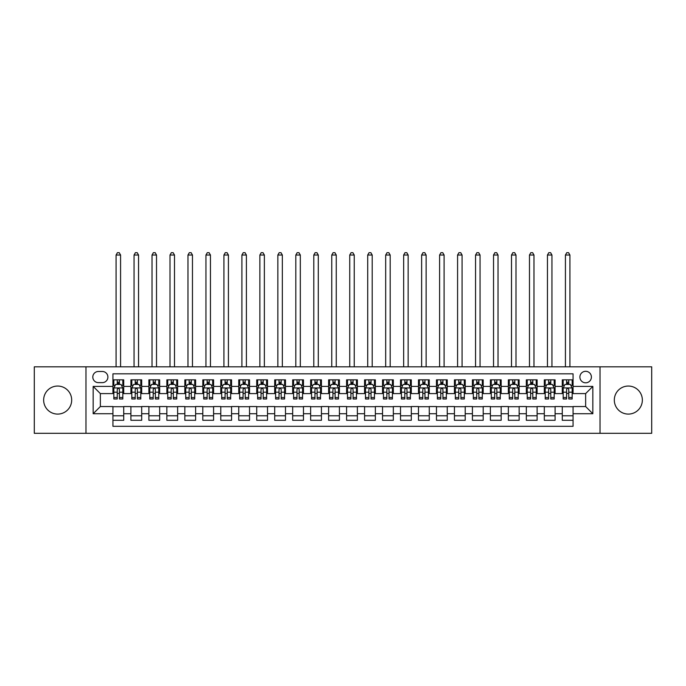<?xml version="1.0" encoding="UTF-8"?>
<svg xmlns="http://www.w3.org/2000/svg" width="686" height="686" viewBox="0 0 686 686"><rect width="100%" height="100%" fill="white"/><g stroke="black" fill="none" stroke-linecap="round" stroke-linejoin="round"><path stroke-width="1.03" d="M628.333 386.046A14.02 14.02 0 0 0 614.313 400.067A14.02 14.02 0 0 0 628.333 414.087A14.02 14.02 0 0 0 642.353 400.067A14.02 14.02 0 0 0 628.333 386.046M57.667 386.046A14.02 14.02 0 0 0 43.647 400.067A14.02 14.02 0 0 0 57.667 414.087A14.02 14.02 0 0 0 71.687 400.067A14.02 14.02 0 0 0 57.667 386.046M585.647 371.306A5.754 5.754 0 0 0 579.893 377.06A5.754 5.754 0 0 0 585.647 382.814A5.754 5.754 0 0 0 591.401 377.06A5.754 5.754 0 0 0 585.647 371.306M600.027 433.32L651.7 433.32L651.7 366.813L600.027 366.813L600.027 433.32L85.973 433.32L85.973 366.813L34.3 366.813L34.3 433.32L85.973 433.32M573.067 379.847L562.28 379.847L562.28 386.407L555.094 386.407L555.094 393.593L562.28 393.593L562.28 386.407M555.094 386.407L555.094 379.847L544.307 379.847L544.307 386.407L537.121 386.407L537.121 393.593L544.307 393.593L544.307 386.407M537.121 386.407L537.121 379.847L526.333 379.847L526.333 386.407L519.139 386.407L519.139 393.593L526.333 393.593L526.333 386.407M519.139 386.407L519.139 379.847L508.36 379.847L508.36 386.407L501.166 386.407L501.166 393.593L508.36 393.593L508.36 386.407M501.166 386.407L501.166 379.847L490.387 379.847L490.387 386.407L483.193 386.407L483.193 393.593L490.387 393.593L490.387 386.407M483.193 386.407L483.193 379.847L472.414 379.847L472.414 386.407L465.219 386.407L465.219 393.593L472.414 393.593L472.414 386.407M465.219 386.407L465.219 379.847L454.441 379.847L454.441 386.407L447.246 386.407L447.246 393.593L454.441 393.593L454.441 386.407M447.246 386.407L447.246 379.847L436.468 379.847L436.468 386.407L429.273 386.407L429.273 393.593L436.468 393.593L436.468 386.407M429.273 386.407L429.273 379.847L418.486 379.847L418.486 386.407L411.3 386.407L411.3 393.593L418.486 393.593L418.486 386.407M411.3 386.407L411.3 379.847L400.513 379.847L400.513 386.407L393.327 386.407L393.327 393.593L400.513 393.593L400.513 386.407M393.327 386.407L393.327 379.847L382.539 379.847L382.539 386.407L375.353 386.407L375.353 393.593L382.539 393.593L382.539 386.407M375.353 386.407L375.353 379.847L364.566 379.847L364.566 386.407L357.38 386.407L357.38 393.593L364.566 393.593L364.566 386.407M357.38 386.407L357.38 379.847L346.593 379.847L346.593 386.407L339.407 386.407L339.407 393.593L346.593 393.593L346.593 386.407M339.407 386.407L339.407 379.847L328.62 379.847L328.62 386.407L321.434 386.407L321.434 393.593L328.62 393.593L328.62 386.407M321.434 386.407L321.434 379.847L310.647 379.847L310.647 386.407L303.461 386.407L303.461 393.593L310.647 393.593L310.647 386.407M303.461 386.407L303.461 379.847L292.673 379.847L292.673 386.407L285.487 386.407L285.487 393.593L292.673 393.593L292.673 386.407M285.487 386.407L285.487 379.847L274.7 379.847L274.7 386.407L267.514 386.407L267.514 393.593L274.7 393.593L274.7 386.407M267.514 386.407L267.514 379.847L256.727 379.847L256.727 386.407L249.532 386.407L249.532 393.593L256.727 393.593L256.727 386.407M249.532 386.407L249.532 379.847L238.754 379.847L238.754 386.407L231.559 386.407L231.559 393.593L238.754 393.593L238.754 386.407M231.559 386.407L231.559 379.847L220.781 379.847L220.781 386.407L213.586 386.407L213.586 393.593L220.781 393.593L220.781 386.407M213.586 386.407L213.586 379.847L202.807 379.847L202.807 386.407L195.613 386.407L195.613 393.593L202.807 393.593L202.807 386.407M195.613 386.407L195.613 379.847L184.834 379.847L184.834 386.407L177.64 386.407L177.64 393.593L184.834 393.593L184.834 386.407M177.64 386.407L177.64 379.847L166.861 379.847L166.861 386.407L159.666 386.407L159.666 393.593L166.861 393.593L166.861 386.407M159.666 386.407L159.666 379.847L148.879 379.847L148.879 386.407L141.693 386.407L141.693 393.593L148.879 393.593L148.879 386.407M141.693 386.407L141.693 379.847L130.906 379.847L130.906 393.593L123.72 393.593L123.72 379.847L112.933 379.847M112.933 420.286L123.72 420.286L123.72 406.541L130.906 406.541L130.906 420.286L141.693 420.286L141.693 406.541L148.879 406.541L148.879 413.727L141.693 413.727M148.879 413.727L148.879 420.286L159.666 420.286L159.666 406.541L166.861 406.541L166.861 413.727L159.666 413.727M166.861 413.727L166.861 420.286L177.64 420.286L177.64 406.541L184.834 406.541L184.834 413.727L177.64 413.727M184.834 413.727L184.834 420.286L195.613 420.286L195.613 406.541L202.807 406.541L202.807 413.727L195.613 413.727M202.807 413.727L202.807 420.286L213.586 420.286L213.586 406.541L220.781 406.541L220.781 413.727L213.586 413.727M220.781 413.727L220.781 420.286L231.559 420.286L231.559 406.541L238.754 406.541L238.754 413.727L231.559 413.727M238.754 413.727L238.754 420.286L249.532 420.286L249.532 406.541L256.727 406.541L256.727 413.727L249.532 413.727M256.727 413.727L256.727 420.286L267.514 420.286L267.514 406.541L274.7 406.541L274.7 413.727L267.514 413.727M274.7 413.727L274.7 420.286L285.487 420.286L285.487 406.541L292.673 406.541L292.673 413.727L285.487 413.727M292.673 413.727L292.673 420.286L303.461 420.286L303.461 406.541L310.647 406.541L310.647 413.727L303.461 413.727M310.647 413.727L310.647 420.286L321.434 420.286L321.434 406.541L328.62 406.541L328.62 413.727L321.434 413.727M328.62 413.727L328.62 420.286L339.407 420.286L339.407 406.541L346.593 406.541L346.593 413.727L339.407 413.727M346.593 413.727L346.593 420.286L357.38 420.286L357.38 406.541L364.566 406.541L364.566 413.727L357.38 413.727M364.566 413.727L364.566 420.286L375.353 420.286L375.353 406.541L382.539 406.541L382.539 413.727L375.353 413.727M382.539 413.727L382.539 420.286L393.327 420.286L393.327 406.541L400.513 406.541L400.513 413.727L393.327 413.727M400.513 413.727L400.513 420.286L411.3 420.286L411.3 406.541L418.486 406.541L418.486 413.727L411.3 413.727M418.486 413.727L418.486 420.286L429.273 420.286L429.273 406.541L436.468 406.541L436.468 413.727L429.273 413.727M436.468 413.727L436.468 420.286L447.246 420.286L447.246 406.541L454.441 406.541L454.441 413.727L447.246 413.727M454.441 413.727L454.441 420.286L465.219 420.286L465.219 406.541L472.414 406.541L472.414 413.727L465.219 413.727M472.414 413.727L472.414 420.286L483.193 420.286L483.193 406.541L490.387 406.541L490.387 413.727L483.193 413.727M490.387 413.727L490.387 420.286L501.166 420.286L501.166 406.541L508.36 406.541L508.36 413.727L501.166 413.727M508.36 413.727L508.36 420.286L519.139 420.286L519.139 406.541L526.333 406.541L526.333 413.727L519.139 413.727M526.333 413.727L526.333 420.286L537.121 420.286L537.121 406.541L544.307 406.541L544.307 413.727L537.121 413.727M544.307 413.727L544.307 420.286L555.094 420.286L555.094 406.541L562.28 406.541L562.28 413.727L555.094 413.727M98.372 382.634L102.334 382.634A5.574 5.574 0 0 0 107.899 377.06A5.574 5.574 0 0 0 102.334 371.486L98.372 371.486A5.574 5.574 0 0 0 92.807 377.06A5.574 5.574 0 0 0 98.372 382.634M600.027 366.813L85.973 366.813M573.067 386.407L573.067 373.827L112.933 373.827L112.933 393.593L100.353 393.593L100.353 406.541L112.933 406.541L112.933 426.306L573.067 426.306L573.067 406.541L585.647 406.541L585.647 393.593L573.067 393.593L573.067 386.407L592.833 386.407L592.833 413.727L573.067 413.727M112.933 413.727L93.167 413.727L93.167 386.407L112.933 386.407M562.28 413.727L562.28 420.286L573.067 420.286M112.933 384.34L113.833 384.34M117.246 384.34L119.407 384.34M122.82 384.34L123.72 384.34M112.933 393.412L113.833 393.412M117.246 393.412L119.407 393.412M122.82 393.412L123.72 393.412M112.933 406.721L123.72 406.721M112.933 415.793L123.72 415.793M130.906 393.412L131.806 393.412M135.219 393.412L137.38 393.412M140.793 393.412L141.693 393.412M130.906 384.34L131.806 384.34M135.219 384.34L137.38 384.34M140.793 384.34L141.693 384.34M130.906 406.721L141.693 406.721M130.906 415.793L141.693 415.793M148.879 406.721L159.666 406.721M148.879 415.793L159.666 415.793M148.879 384.34L149.78 384.34M153.201 384.34L155.353 384.34M158.766 384.34L159.666 384.34M148.879 393.412L149.78 393.412M153.201 393.412L155.353 393.412M158.766 393.412L159.666 393.412M166.861 406.721L177.64 406.721M166.861 415.793L177.64 415.793M166.861 384.34L167.753 384.34M171.174 384.34L173.326 384.34M176.739 384.34L177.64 384.34M166.861 393.412L167.753 393.412M171.174 393.412L173.326 393.412M176.739 393.412L177.64 393.412M184.834 406.721L195.613 406.721M184.834 415.793L195.613 415.793M184.834 384.34L185.726 384.34M189.147 384.34L191.3 384.34M194.713 384.34L195.613 384.34M184.834 393.412L185.726 393.412M189.147 393.412L191.3 393.412M194.713 393.412L195.613 393.412M202.807 406.721L213.586 406.721M202.807 415.793L213.586 415.793M202.807 384.34L203.699 384.34M207.121 384.34L209.273 384.34M212.686 384.34L213.586 384.34M202.807 393.412L203.699 393.412M207.121 393.412L209.273 393.412M212.686 393.412L213.586 393.412M220.781 406.721L231.559 406.721M220.781 415.793L231.559 415.793M220.781 384.34L221.681 384.34M225.094 384.34L227.246 384.34M230.668 384.34L231.559 384.34M220.781 393.412L221.681 393.412M225.094 393.412L227.246 393.412M230.668 393.412L231.559 393.412M238.754 406.721L249.532 406.721M238.754 415.793L249.532 415.793M238.754 384.34L239.654 384.34M243.067 384.34L245.219 384.34M248.641 384.34L249.532 384.34M238.754 393.412L239.654 393.412M243.067 393.412L245.219 393.412M248.641 393.412L249.532 393.412M256.727 406.721L267.514 406.721M256.727 415.793L267.514 415.793M256.727 384.34L257.627 384.34M261.04 384.34L263.192 384.34M266.614 384.34L267.514 384.34M256.727 393.412L257.627 393.412M261.04 393.412L263.192 393.412M266.614 393.412L267.514 393.412M274.7 406.721L285.487 406.721M274.7 415.793L285.487 415.793M274.7 384.34L275.601 384.34M279.013 384.34L281.174 384.34M284.587 384.34L285.487 384.34M274.7 393.412L275.601 393.412M279.013 393.412L281.174 393.412M284.587 393.412L285.487 393.412M292.673 406.721L303.461 406.721M292.673 415.793L303.461 415.793M292.673 384.34L293.574 384.34M296.987 384.34L299.147 384.34M302.56 384.34L303.461 384.34M292.673 393.412L293.574 393.412M296.987 393.412L299.147 393.412M302.56 393.412L303.461 393.412M310.647 406.721L321.434 406.721M310.647 415.793L321.434 415.793M310.647 384.34L311.547 384.34M314.96 384.34L317.121 384.34M320.534 384.34L321.434 384.34M310.647 393.412L311.547 393.412M314.96 393.412L317.121 393.412M320.534 393.412L321.434 393.412M328.62 406.721L339.407 406.721M328.62 415.793L339.407 415.793M328.62 384.34L329.52 384.34M332.933 384.34L335.094 384.34M338.507 384.34L339.407 384.34M328.62 393.412L329.52 393.412M332.933 393.412L335.094 393.412M338.507 393.412L339.407 393.412M346.593 406.721L357.38 406.721M346.593 415.793L357.38 415.793M346.593 384.34L347.493 384.34M350.906 384.34L353.067 384.34M356.48 384.34L357.38 384.34M346.593 393.412L347.493 393.412M350.906 393.412L353.067 393.412M356.48 393.412L357.38 393.412M364.566 406.721L375.353 406.721M364.566 415.793L375.353 415.793M364.566 384.34L365.466 384.34M368.879 384.34L371.04 384.34M374.453 384.34L375.353 384.34M364.566 393.412L365.466 393.412M368.879 393.412L371.04 393.412M374.453 393.412L375.353 393.412M382.539 406.721L393.327 406.721M382.539 415.793L393.327 415.793M382.539 384.34L383.44 384.34M386.853 384.34L389.013 384.34M392.426 384.34L393.327 384.34M382.539 393.412L383.44 393.412M386.853 393.412L389.013 393.412M392.426 393.412L393.327 393.412M400.513 406.721L411.3 406.721M400.513 415.793L411.3 415.793M400.513 384.34L401.413 384.34M404.826 384.34L406.987 384.34M410.4 384.34L411.3 384.34M400.513 393.412L401.413 393.412M404.826 393.412L406.987 393.412M410.4 393.412L411.3 393.412M418.486 406.721L429.273 406.721M418.486 415.793L429.273 415.793M418.486 384.34L419.386 384.34M422.808 384.34L424.96 384.34M428.373 384.34L429.273 384.34M418.486 393.412L419.386 393.412M422.808 393.412L424.96 393.412M428.373 393.412L429.273 393.412M436.468 406.721L447.246 406.721M436.468 415.793L447.246 415.793M436.468 384.34L437.359 384.34M440.781 384.34L442.933 384.34M446.346 384.34L447.246 384.34M436.468 393.412L437.359 393.412M440.781 393.412L442.933 393.412M446.346 393.412L447.246 393.412M454.441 406.721L465.219 406.721M454.441 415.793L465.219 415.793M454.441 384.34L455.333 384.34M458.754 384.34L460.906 384.34M464.319 384.34L465.219 384.34M454.441 393.412L455.333 393.412M458.754 393.412L460.906 393.412M464.319 393.412L465.219 393.412M472.414 406.721L483.193 406.721M472.414 415.793L483.193 415.793M472.414 384.34L473.314 384.34M476.727 384.34L478.879 384.34M482.301 384.34L483.193 384.34M472.414 393.412L473.314 393.412M476.727 393.412L478.879 393.412M482.301 393.412L483.193 393.412M490.387 406.721L501.166 406.721M490.387 415.793L501.166 415.793M490.387 384.34L491.287 384.34M494.7 384.34L496.853 384.34M500.274 384.34L501.166 384.34M490.387 393.412L491.287 393.412M494.7 393.412L496.853 393.412M500.274 393.412L501.166 393.412M508.36 406.721L519.139 406.721M508.36 415.793L519.139 415.793M508.36 384.34L509.261 384.34M512.674 384.34L514.826 384.34M518.247 384.34L519.139 384.34M508.36 393.412L509.261 393.412M512.674 393.412L514.826 393.412M518.247 393.412L519.139 393.412M526.333 406.721L537.121 406.721M526.333 415.793L537.121 415.793M526.333 384.34L527.234 384.34M530.647 384.34L532.799 384.34M536.22 384.34L537.121 384.34M526.333 393.412L527.234 393.412M530.647 393.412L532.799 393.412M536.22 393.412L537.121 393.412M544.307 406.721L555.094 406.721M544.307 415.793L555.094 415.793M544.307 384.34L545.207 384.34M548.62 384.34L550.781 384.34M554.194 384.34L555.094 384.34M544.307 393.412L545.207 393.412M548.62 393.412L550.781 393.412M554.194 393.412L555.094 393.412M562.28 406.721L573.067 406.721M562.28 415.793L573.067 415.793M562.28 384.34L563.18 384.34M566.593 384.34L568.754 384.34M572.167 384.34L573.067 384.34M562.28 393.412L563.18 393.412M566.593 393.412L568.754 393.412M572.167 393.412L573.067 393.412M100.353 393.593L93.167 386.407M100.353 406.541L93.167 413.727M592.833 386.407L585.647 393.593M592.833 413.727L585.647 406.541M119.407 379.847L119.407 384.426L119.407 382.179L117.246 382.179M122.82 397.52L119.407 397.52L119.407 398.986L122.82 398.986L122.82 388.027L121.028 384.426L115.634 384.426L113.833 388.027L113.833 398.986L117.246 398.986L117.246 397.52L113.833 397.52M115.137 385.421L113.833 385.421L113.833 379.847M113.833 385.455L113.833 382.179M122.82 385.455L122.82 382.179M121.516 385.421L122.82 385.421L122.82 379.847M117.246 384.426L117.246 379.847M119.407 397.52L119.407 389.374C118.687 387.984 117.966 387.984 117.246 389.374L117.246 395.436M113.833 392.186L117.246 392.186L117.246 397.52M120.573 366.813L120.573 255.02L116.08 255.02L116.08 366.813M116.08 255.02L117.426 252.68L119.227 252.68L120.573 255.02M137.38 379.847L137.38 384.426L137.38 382.179L135.219 382.179M140.793 397.52L137.38 397.52L137.38 398.986L140.793 398.986L140.793 388.027L139.001 384.426L133.607 384.426L131.806 388.027L131.806 398.986L135.219 398.986L135.219 397.52L131.806 397.52M133.11 385.421L131.806 385.421L131.806 379.847M131.806 385.455L131.806 382.179M140.793 385.455L140.793 382.179M139.49 385.421L140.793 385.421L140.793 379.847M135.219 384.426L135.219 379.847M137.38 397.52L137.38 389.374C136.66 387.984 135.939 387.984 135.219 389.374L135.219 395.436M131.806 392.186L135.219 392.186L135.219 397.52M138.546 366.813L138.546 255.02L134.053 255.02L134.053 366.813M134.053 255.02L135.399 252.68L137.2 252.68L138.546 255.02M155.353 379.847L155.353 384.426L155.353 382.179L153.201 382.179M158.766 397.52L155.353 397.52L155.353 398.986L158.766 398.986L158.766 388.027L156.974 384.426L151.58 384.426L149.78 388.027L149.78 398.986L153.201 398.986L153.201 397.52L149.78 397.52M151.083 385.421L149.78 385.421L149.78 379.847M149.78 385.455L149.78 382.179M158.766 385.455L158.766 382.179M157.463 385.421L158.766 385.421L158.766 379.847M153.201 384.426L153.201 379.847M155.353 397.52L155.353 389.374C154.633 387.984 153.913 387.984 153.201 389.374L153.201 395.436M149.78 392.186L153.201 392.186L153.201 397.52M156.519 366.813L156.519 255.02L152.026 255.02L152.026 366.813M152.026 255.02L153.372 252.68L155.173 252.68L156.519 255.02M173.326 379.847L173.326 384.426L173.326 382.179L171.174 382.179M176.739 397.52L173.326 397.52L173.326 398.986L176.739 398.986L176.739 388.027L174.947 384.426L169.553 384.426L167.753 388.027L167.753 398.986L171.174 398.986L171.174 397.52L167.753 397.52M169.056 385.421L167.753 385.421L167.753 379.847M167.753 385.455L167.753 382.179M176.739 385.455L176.739 382.179M175.436 385.421L176.739 385.421L176.739 379.847M171.174 384.426L171.174 379.847M173.326 397.52L173.326 389.374C172.606 387.984 171.894 387.984 171.174 389.374L171.174 395.436M167.753 392.186L171.174 392.186L171.174 397.52M174.493 366.813L174.493 255.02L169.999 255.02L169.999 366.813M169.999 255.02L171.354 252.68L173.146 252.68L174.493 255.02M191.3 379.847L191.3 384.426L191.3 382.179L189.147 382.179M194.713 397.52L191.3 397.52L191.3 398.986L194.713 398.986L194.713 388.027L192.92 384.426L187.527 384.426L185.726 388.027L185.726 398.986L189.147 398.986L189.147 397.52L185.726 397.52M187.029 385.421L185.726 385.421L185.726 379.847M185.726 385.455L185.726 382.179M194.713 385.455L194.713 382.179M193.409 385.421L194.713 385.421L194.713 379.847M189.147 384.426L189.147 379.847M191.3 397.52L191.3 389.374C190.579 387.984 189.868 387.984 189.147 389.374L189.147 395.436M185.726 392.186L189.147 392.186L189.147 397.52M192.466 366.813L192.466 255.02L187.973 255.02L187.973 366.813M187.973 255.02L189.327 252.68L191.12 252.68L192.466 255.02M209.273 379.847L209.273 384.426L209.273 382.179L207.121 382.179M212.686 397.52L209.273 397.52L209.273 398.986L212.686 398.986L212.686 388.027L210.894 384.426L205.5 384.426L203.699 388.027L203.699 398.986L207.121 398.986L207.121 397.52L203.699 397.52M205.003 385.421L203.699 385.421L203.699 379.847M203.699 385.455L203.699 382.179M212.686 385.455L212.686 382.179M211.391 385.421L212.686 385.421L212.686 379.847M207.121 384.426L207.121 379.847M209.273 397.52L209.273 389.374C208.561 387.984 207.841 387.984 207.121 389.374L207.121 395.436M203.699 392.186L207.121 392.186L207.121 397.52M210.439 366.813L210.439 255.02L205.946 255.02L205.946 366.813M205.946 255.02L207.301 252.68L209.093 252.68L210.439 255.02M227.246 379.847L227.246 384.426L227.246 382.179L225.094 382.179M230.668 397.52L227.246 397.52L227.246 398.986L230.668 398.986L230.668 388.027L228.867 384.426L223.473 384.426L221.681 388.027L221.681 398.986L225.094 398.986L225.094 397.52L221.681 397.52M222.976 385.421L221.681 385.421L221.681 379.847M221.681 385.455L221.681 382.179M230.668 385.455L230.668 382.179M229.364 385.421L230.668 385.421L230.668 379.847M225.094 384.426L225.094 379.847M227.246 397.52L227.246 389.374C226.534 387.984 225.814 387.984 225.094 389.374L225.094 395.436M221.681 392.186L225.094 392.186L225.094 397.52M228.421 366.813L228.421 255.02L223.928 255.02L223.928 366.813M223.928 255.02L225.274 252.68L227.066 252.68L228.421 255.02M245.219 379.847L245.219 384.426L245.219 382.179L243.067 382.179M248.641 397.52L245.219 397.52L245.219 398.986L248.641 398.986L248.641 388.027L246.84 384.426L241.446 384.426L239.654 388.027L239.654 398.986L243.067 398.986L243.067 397.52L239.654 397.52M240.958 385.421L239.654 385.421L239.654 379.847M239.654 385.455L239.654 382.179M248.641 385.455L248.641 382.179M247.337 385.421L248.641 385.421L248.641 379.847M243.067 384.426L243.067 379.847M245.219 397.52L245.219 389.374C244.508 387.984 243.787 387.984 243.067 389.374L243.067 395.436M239.654 392.186L243.067 392.186L243.067 397.52M246.394 366.813L246.394 255.02L241.901 255.02L241.901 366.813M241.901 255.02L243.247 252.68L245.039 252.68L246.394 255.02M263.192 379.847L263.192 384.426L263.192 382.179L261.04 382.179M266.614 397.52L263.192 397.52L263.192 398.986L266.614 398.986L266.614 388.027L264.813 384.426L259.419 384.426L257.627 388.027L257.627 398.986L261.04 398.986L261.04 397.52L257.627 397.52M258.931 385.421L257.627 385.421L257.627 379.847M257.627 385.455L257.627 382.179M266.614 385.455L266.614 382.179M265.31 385.421L266.614 385.421L266.614 379.847M261.04 384.426L261.04 379.847M263.192 397.52L263.192 389.374C262.481 387.984 261.76 387.984 261.04 389.374L261.04 395.436M257.627 392.186L261.04 392.186L261.04 397.52M264.367 366.813L264.367 255.02L259.874 255.02L259.874 366.813M259.874 255.02L261.22 252.68L263.012 252.68L264.367 255.02M281.174 379.847L281.174 384.426L281.174 382.179L279.013 382.179M284.587 397.52L281.174 397.52L281.174 398.986L284.587 398.986L284.587 388.027L282.786 384.426L277.393 384.426L275.601 388.027L275.601 398.986L279.013 398.986L279.013 397.52L275.601 397.52M276.904 385.421L275.601 385.421L275.601 379.847M275.601 385.455L275.601 382.179M284.587 385.455L284.587 382.179M283.284 385.421L284.587 385.421L284.587 379.847M279.013 384.426L279.013 379.847M281.174 397.52L281.174 389.374C280.454 387.984 279.734 387.984 279.013 389.374L279.013 395.436M275.601 392.186L279.013 392.186L279.013 397.52M282.34 366.813L282.34 255.02L277.847 255.02L277.847 366.813M277.847 255.02L279.193 252.68L280.994 252.68L282.34 255.02M299.147 379.847L299.147 384.426L299.147 382.179L296.987 382.179M302.56 397.52L299.147 397.52L299.147 398.986L302.56 398.986L302.56 388.027L300.76 384.426L295.366 384.426L293.574 388.027L293.574 398.986L296.987 398.986L296.987 397.52L293.574 397.52M294.877 385.421L293.574 385.421L293.574 379.847M293.574 385.455L293.574 382.179M302.56 385.455L302.56 382.179M301.257 385.421L302.56 385.421L302.56 379.847M296.987 384.426L296.987 379.847M299.147 397.52L299.147 389.374C298.427 387.984 297.707 387.984 296.987 389.374L296.987 395.436M293.574 392.186L296.987 392.186L296.987 397.52M300.314 366.813L300.314 255.02L295.82 255.02L295.82 366.813M295.82 255.02L297.167 252.68L298.967 252.68L300.314 255.02M317.121 379.847L317.121 384.426L317.121 382.179L314.96 382.179M320.534 397.52L317.121 397.52L317.121 398.986L320.534 398.986L320.534 388.027L318.733 384.426L313.339 384.426L311.547 388.027L311.547 398.986L314.96 398.986L314.96 397.52L311.547 397.52M312.85 385.421L311.547 385.421L311.547 379.847M311.547 385.455L311.547 382.179M320.534 385.455L320.534 382.179M319.23 385.421L320.534 385.421L320.534 379.847M314.96 384.426L314.96 379.847M317.121 397.52L317.121 389.374C316.4 387.984 315.68 387.984 314.96 389.374L314.96 395.436M311.547 392.186L314.96 392.186L314.96 397.52M318.287 366.813L318.287 255.02L313.794 255.02L313.794 366.813M313.794 255.02L315.14 252.68L316.941 252.68L318.287 255.02M335.094 379.847L335.094 384.426L335.094 382.179L332.933 382.179M338.507 397.52L335.094 397.52L335.094 398.986L338.507 398.986L338.507 388.027L336.706 384.426L331.321 384.426L329.52 388.027L329.52 398.986L332.933 398.986L332.933 397.52L329.52 397.52M330.824 385.421L329.52 385.421L329.52 379.847M329.52 385.455L329.52 382.179M338.507 385.455L338.507 382.179M337.203 385.421L338.507 385.421L338.507 379.847M332.933 384.426L332.933 379.847M335.094 397.52L335.094 389.374C334.374 387.984 333.653 387.984 332.933 389.374L332.933 395.436M329.52 392.186L332.933 392.186L332.933 397.52M336.26 366.813L336.26 255.02L331.767 255.02L331.767 366.813M331.767 255.02L333.113 252.68L334.914 252.68L336.26 255.02M353.067 379.847L353.067 384.426L353.067 382.179L350.906 382.179M356.48 397.52L353.067 397.52L353.067 398.986L356.48 398.986L356.48 388.027L354.679 384.426L349.294 384.426L347.493 388.027L347.493 398.986L350.906 398.986L350.906 397.52L347.493 397.52M348.797 385.421L347.493 385.421L347.493 379.847M347.493 385.455L347.493 382.179M356.48 385.455L356.48 382.179M355.177 385.421L356.48 385.421L356.48 379.847M350.906 384.426L350.906 379.847M353.067 397.52L353.067 389.374C352.347 387.984 351.626 387.984 350.906 389.374L350.906 395.436M347.493 392.186L350.906 392.186L350.906 397.52M354.233 366.813L354.233 255.02L349.74 255.02L349.74 366.813M349.74 255.02L351.086 252.68L352.887 252.68L354.233 255.02M371.04 379.847L371.04 384.426L371.04 382.179L368.879 382.179M374.453 397.52L371.04 397.52L371.04 398.986L374.453 398.986L374.453 388.027L372.661 384.426L367.267 384.426L365.466 388.027L365.466 398.986L368.879 398.986L368.879 397.52L365.466 397.52M366.77 385.421L365.466 385.421L365.466 379.847M365.466 385.455L365.466 382.179M374.453 385.455L374.453 382.179M373.15 385.421L374.453 385.421L374.453 379.847M368.879 384.426L368.879 379.847M371.04 397.52L371.04 389.374C370.32 387.984 369.6 387.984 368.879 389.374L368.879 395.436M365.466 392.186L368.879 392.186L368.879 397.52M372.206 366.813L372.206 255.02L367.713 255.02L367.713 366.813M367.713 255.02L369.059 252.68L370.86 252.68L372.206 255.02M389.013 379.847L389.013 384.426L389.013 382.179L386.853 382.179M392.426 397.52L389.013 397.52L389.013 398.986L392.426 398.986L392.426 388.027L390.634 384.426L385.24 384.426L383.44 388.027L383.44 398.986L386.853 398.986L386.853 397.52L383.44 397.52M384.743 385.421L383.44 385.421L383.44 379.847M383.44 385.455L383.44 382.179M392.426 385.455L392.426 382.179M391.123 385.421L392.426 385.421L392.426 379.847M386.853 384.426L386.853 379.847M389.013 397.52L389.013 389.374C388.293 387.984 387.573 387.984 386.853 389.374L386.853 395.436M383.44 392.186L386.853 392.186L386.853 397.52M390.18 366.813L390.18 255.02L385.686 255.02L385.686 366.813M385.686 255.02L387.033 252.68L388.833 252.68L390.18 255.02M406.987 379.847L406.987 384.426L406.987 382.179L404.826 382.179M410.4 397.52L406.987 397.52L406.987 398.986L410.4 398.986L410.4 388.027L408.607 384.426L403.214 384.426L401.413 388.027L401.413 398.986L404.826 398.986L404.826 397.52L401.413 397.52M402.716 385.421L401.413 385.421L401.413 379.847M401.413 385.455L401.413 382.179M410.4 385.455L410.4 382.179M409.096 385.421L410.4 385.421L410.4 379.847M404.826 384.426L404.826 379.847M406.987 397.52L406.987 389.374C406.266 387.984 405.546 387.984 404.826 389.374L404.826 395.436M401.413 392.186L404.826 392.186L404.826 397.52M408.153 366.813L408.153 255.02L403.66 255.02L403.66 366.813M403.66 255.02L405.006 252.68L406.807 252.68L408.153 255.02M424.96 379.847L424.96 384.426L424.96 382.179L422.808 382.179M428.373 397.52L424.96 397.52L424.96 398.986L428.373 398.986L428.373 388.027L426.581 384.426L421.187 384.426L419.386 388.027L419.386 398.986L422.808 398.986L422.808 397.52L419.386 397.52M420.69 385.421L419.386 385.421L419.386 379.847M419.386 385.455L419.386 382.179M428.373 385.455L428.373 382.179M427.069 385.421L428.373 385.421L428.373 379.847M422.808 384.426L422.808 379.847M424.96 397.52L424.96 389.374C424.24 387.984 423.528 387.984 422.808 389.374L422.808 395.436M419.386 392.186L422.808 392.186L422.808 397.52M426.126 366.813L426.126 255.02L421.633 255.02L421.633 366.813M421.633 255.02L422.988 252.68L424.78 252.68L426.126 255.02M442.933 379.847L442.933 384.426L442.933 382.179L440.781 382.179M446.346 397.52L442.933 397.52L442.933 398.986L446.346 398.986L446.346 388.027L444.554 384.426L439.16 384.426L437.359 388.027L437.359 398.986L440.781 398.986L440.781 397.52L437.359 397.52M438.663 385.421L437.359 385.421L437.359 379.847M437.359 385.455L437.359 382.179M446.346 385.455L446.346 382.179M445.043 385.421L446.346 385.421L446.346 379.847M440.781 384.426L440.781 379.847M442.933 397.52L442.933 389.374C442.213 387.984 441.501 387.984 440.781 389.374L440.781 395.436M437.359 392.186L440.781 392.186L440.781 397.52M444.099 366.813L444.099 255.02L439.606 255.02L439.606 366.813M439.606 255.02L440.961 252.68L442.753 252.68L444.099 255.02M460.906 379.847L460.906 384.426L460.906 382.179L458.754 382.179M464.319 397.52L460.906 397.52L460.906 398.986L464.319 398.986L464.319 388.027L462.527 384.426L457.133 384.426L455.333 388.027L455.333 398.986L458.754 398.986L458.754 397.52L455.333 397.52M456.636 385.421L455.333 385.421L455.333 379.847M455.333 385.455L455.333 382.179M464.319 385.455L464.319 382.179M463.024 385.421L464.319 385.421L464.319 379.847M458.754 384.426L458.754 379.847M460.906 397.52L460.906 389.374C460.186 387.984 459.474 387.984 458.754 389.374L458.754 395.436M455.333 392.186L458.754 392.186L458.754 397.52M462.072 366.813L462.072 255.02L457.579 255.02L457.579 366.813M457.579 255.02L458.934 252.68L460.726 252.68L462.072 255.02M478.879 379.847L478.879 384.426L478.879 382.179L476.727 382.179M482.301 397.52L478.879 397.52L478.879 398.986L482.301 398.986L482.301 388.027L480.5 384.426L475.106 384.426L473.314 388.027L473.314 398.986L476.727 398.986L476.727 397.52L473.314 397.52M474.609 385.421L473.314 385.421L473.314 379.847M473.314 385.455L473.314 382.179M482.301 385.455L482.301 382.179M480.997 385.421L482.301 385.421L482.301 379.847M476.727 384.426L476.727 379.847M478.879 397.52L478.879 389.374C478.168 387.984 477.447 387.984 476.727 389.374L476.727 395.436M473.314 392.186L476.727 392.186L476.727 397.52M480.054 366.813L480.054 255.02L475.561 255.02L475.561 366.813M475.561 255.02L476.907 252.68L478.699 252.68L480.054 255.02M496.853 379.847L496.853 384.426L496.853 382.179L494.7 382.179M500.274 397.52L496.853 397.52L496.853 398.986L500.274 398.986L500.274 388.027L498.473 384.426L493.08 384.426L491.287 388.027L491.287 398.986L494.7 398.986L494.7 397.52L491.287 397.52M492.591 385.421L491.287 385.421L491.287 379.847M491.287 385.455L491.287 382.179M500.274 385.455L500.274 382.179M498.971 385.421L500.274 385.421L500.274 379.847M494.7 384.426L494.7 379.847M496.853 397.52L496.853 389.374C496.141 387.984 495.421 387.984 494.7 389.374L494.7 395.436M491.287 392.186L494.7 392.186L494.7 397.52M498.027 366.813L498.027 255.02L493.534 255.02L493.534 366.813M493.534 255.02L494.88 252.68L496.673 252.68L498.027 255.02M514.826 379.847L514.826 384.426L514.826 382.179L512.674 382.179M518.247 397.52L514.826 397.52L514.826 398.986L518.247 398.986L518.247 388.027L516.447 384.426L511.053 384.426L509.261 388.027L509.261 398.986L512.674 398.986L512.674 397.52L509.261 397.52M510.564 385.421L509.261 385.421L509.261 379.847M509.261 385.455L509.261 382.179M518.247 385.455L518.247 382.179M516.944 385.421L518.247 385.421L518.247 379.847M512.674 384.426L512.674 379.847M514.826 397.52L514.826 389.374C514.114 387.984 513.394 387.984 512.674 389.374L512.674 395.436M509.261 392.186L512.674 392.186L512.674 397.52M516.001 366.813L516.001 255.02L511.507 255.02L511.507 366.813M511.507 255.02L512.854 252.68L514.646 252.68L516.001 255.02M532.799 379.847L532.799 384.426L532.799 382.179L530.647 382.179M536.22 397.52L532.799 397.52L532.799 398.986L536.22 398.986L536.22 388.027L534.42 384.426L529.026 384.426L527.234 388.027L527.234 398.986L530.647 398.986L530.647 397.52L527.234 397.52M528.537 385.421L527.234 385.421L527.234 379.847M527.234 385.455L527.234 382.179M536.22 385.455L536.22 382.179M534.917 385.421L536.22 385.421L536.22 379.847M530.647 384.426L530.647 379.847M532.799 397.52L532.799 389.374C532.087 387.984 531.367 387.984 530.647 389.374L530.647 395.436M527.234 392.186L530.647 392.186L530.647 397.52M533.974 366.813L533.974 255.02L529.481 255.02L529.481 366.813M529.481 255.02L530.827 252.68L532.628 252.68L533.974 255.02M550.781 379.847L550.781 384.426L550.781 382.179L548.62 382.179M554.194 397.52L550.781 397.52L550.781 398.986L554.194 398.986L554.194 388.027L552.393 384.426L546.999 384.426L545.207 388.027L545.207 398.986L548.62 398.986L548.62 397.52L545.207 397.52M546.51 385.421L545.207 385.421L545.207 379.847M545.207 385.455L545.207 382.179M554.194 385.455L554.194 382.179M552.89 385.421L554.194 385.421L554.194 379.847M548.62 384.426L548.62 379.847M550.781 397.52L550.781 389.374C550.061 387.984 549.34 387.984 548.62 389.374L548.62 395.436M545.207 392.186L548.62 392.186L548.62 397.52M551.947 366.813L551.947 255.02L547.454 255.02L547.454 366.813M547.454 255.02L548.8 252.68L550.601 252.68L551.947 255.02M568.754 379.847L568.754 384.426L568.754 382.179L566.593 382.179M572.167 397.52L568.754 397.52L568.754 398.986L572.167 398.986L572.167 388.027L570.366 384.426L564.972 384.426L563.18 388.027L563.18 398.986L566.593 398.986L566.593 397.52L563.18 397.52M564.484 385.421L563.18 385.421L563.18 379.847M563.18 385.455L563.18 382.179M572.167 385.455L572.167 382.179M570.863 385.421L572.167 385.421L572.167 379.847M566.593 384.426L566.593 379.847M568.754 397.52L568.754 389.374C568.034 387.984 567.313 387.984 566.593 389.374L566.593 395.436M563.18 392.186L566.593 392.186L566.593 397.52M569.92 366.813L569.92 255.02L565.427 255.02L565.427 366.813M565.427 255.02L566.773 252.68L568.574 252.68L569.92 255.02M130.906 413.727L123.72 413.727M130.906 386.407L123.72 386.407M122.777 387.933L113.876 387.933M122.82 392.186L119.407 392.186M119.407 383.328L117.246 383.328M140.75 387.933L131.849 387.933M140.793 392.186L137.38 392.186M137.38 383.328L135.219 383.328M158.723 387.933L149.822 387.933M158.766 392.186L155.353 392.186M155.353 383.328L153.201 383.328M176.696 387.933L167.804 387.933M176.739 392.186L173.326 392.186M173.326 383.328L171.174 383.328M194.67 387.933L185.777 387.933M194.713 392.186L191.3 392.186M191.3 383.328L189.147 383.328M212.643 387.933L203.751 387.933M212.686 392.186L209.273 392.186M209.273 383.328L207.121 383.328M230.616 387.933L221.724 387.933M230.668 392.186L227.246 392.186M227.246 383.328L225.094 383.328M248.589 387.933L239.697 387.933M248.641 392.186L245.219 392.186M245.219 383.328L243.067 383.328M266.562 387.933L257.67 387.933M266.614 392.186L263.192 392.186M263.192 383.328L261.04 383.328M284.544 387.933L275.643 387.933M284.587 392.186L281.174 392.186M281.174 383.328L279.013 383.328M302.517 387.933L293.617 387.933M302.56 392.186L299.147 392.186M299.147 383.328L296.987 383.328M320.491 387.933L311.59 387.933M320.534 392.186L317.121 392.186M317.121 383.328L314.96 383.328M338.464 387.933L329.563 387.933M338.507 392.186L335.094 392.186M335.094 383.328L332.933 383.328M356.437 387.933L347.536 387.933M356.48 392.186L353.067 392.186M353.067 383.328L350.906 383.328M374.41 387.933L365.509 387.933M374.453 392.186L371.04 392.186M371.04 383.328L368.879 383.328M392.383 387.933L383.483 387.933M392.426 392.186L389.013 392.186M389.013 383.328L386.853 383.328M410.357 387.933L401.456 387.933M410.4 392.186L406.987 392.186M406.987 383.328L404.826 383.328M428.33 387.933L419.438 387.933M428.373 392.186L424.96 392.186M424.96 383.328L422.808 383.328M446.303 387.933L437.411 387.933M446.346 392.186L442.933 392.186M442.933 383.328L440.781 383.328M464.276 387.933L455.384 387.933M464.319 392.186L460.906 392.186M460.906 383.328L458.754 383.328M482.249 387.933L473.357 387.933M482.301 392.186L478.879 392.186M478.879 383.328L476.727 383.328M500.223 387.933L491.33 387.933M500.274 392.186L496.853 392.186M496.853 383.328L494.7 383.328M518.196 387.933L509.304 387.933M518.247 392.186L514.826 392.186M514.826 383.328L512.674 383.328M536.178 387.933L527.277 387.933M536.22 392.186L532.799 392.186M532.799 383.328L530.647 383.328M554.151 387.933L545.25 387.933M554.194 392.186L550.781 392.186M550.781 383.328L548.62 383.328M572.124 387.933L563.223 387.933M572.167 392.186L568.754 392.186M568.754 383.328L566.593 383.328"/></g></svg>
